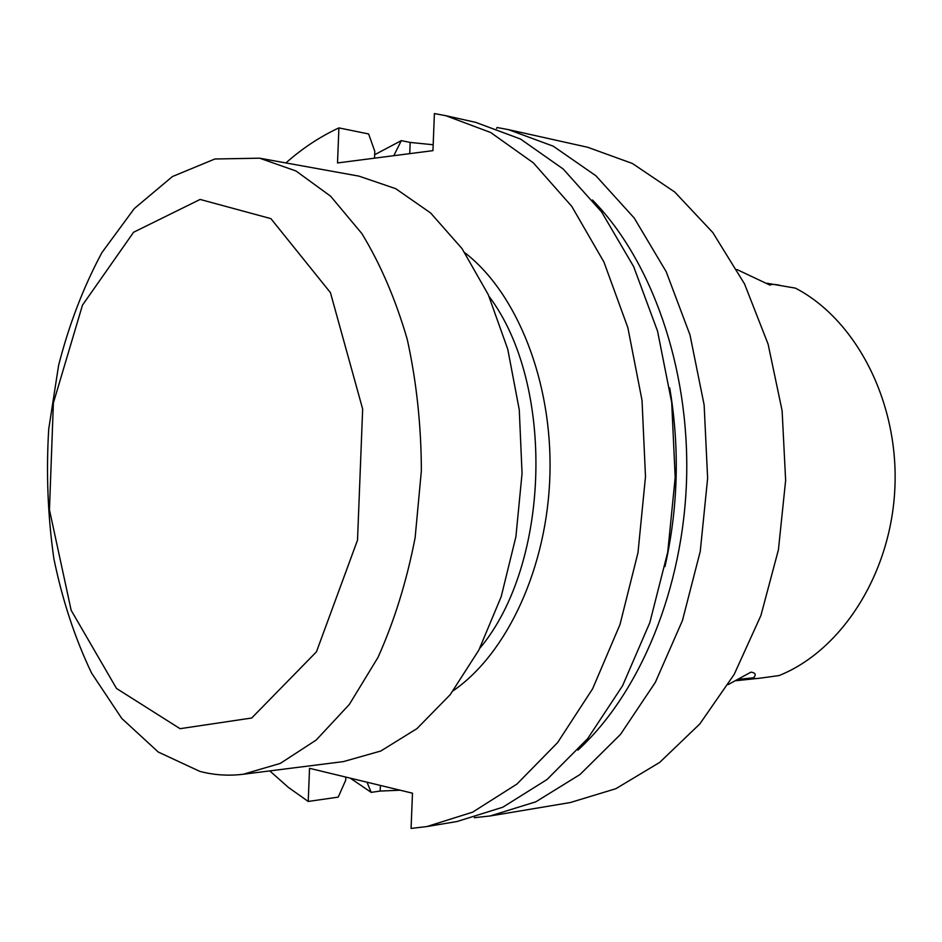 <?xml version="1.0" encoding="UTF-8"?>
<svg xmlns="http://www.w3.org/2000/svg" width="942" height="942" viewBox="0 0 942 942"><rect width="100%" height="100%" fill="white"/><g stroke="black" fill="none" stroke-linecap="round" stroke-linejoin="round"><path stroke-width="1.41" d="M269.777 770.909L288.405 787.418L308.234 801.454L309.529 768.319L412.478 793.188L411.077 828.43L426.891 826.558L472.637 812.157L516.887 784.097L557.593 742.614L592.624 688.779L619.989 624.534L637.993 552.671L645.494 476.664L642.02 400.362L627.855 327.651L603.94 262.041L571.806 206.428L533.36 162.86L490.652 132.492L445.731 115.678L434.403 113.57L432.943 150.649L337.53 162.942L338.896 127.9C320.056 136.649 302.382 148.33 285.897 162.931M766.929 283.248L795.46 288.146C855.725 319.456 898.727 401.339 894.9 487.591C891.25 573.843 841.489 650.639 779.034 675.579L760.488 678.122C756.332 678.793 753.989 678.676 753.47 677.781L738.975 679.3M779.976 285.32C774.748 284.19 771.404 284.119 769.944 285.108L736.962 269.542M728.19 684.575L750.974 672.129C755.578 672.835 756.414 674.707 753.47 677.781M508.374 129.619L587.726 147.282L632.423 163.496L674.79 192.062L712.811 232.568L744.521 283.895L768.107 344.136L782.107 410.677L785.64 480.373L778.422 549.798L760.912 615.503L734.171 674.413L699.788 723.974L659.671 762.419L615.856 788.701L570.369 802.525L490.181 815.96L535.88 801.795L580.013 774.512L620.519 734.371L655.314 682.408L682.444 620.531L700.247 551.4L707.63 478.312L704.133 404.942L690.003 334.952L666.206 271.72L634.202 218.002L595.886 175.765L553.26 146.187L508.374 129.619L497.046 127.5L496.599 128.43M350.294 778.163L371.183 792.363L380.179 791.068L400.138 790.208M433.167 144.75L410.182 142.43L401.316 140.617L374.669 154.712M474.297 817.703L490.181 815.96M445.731 115.678L475.604 122.33L520.526 139.027L563.21 169.018L601.608 211.95L633.683 266.668L657.551 331.137L671.705 402.552L675.19 477.453L667.748 552.059L649.827 622.615L622.58 685.741L587.643 738.681L547.031 779.517L502.816 807.212L457.082 821.506L426.891 826.558M338.896 127.9L368.64 133.964L374.798 151.368L374.539 158.174M577.893 750.138C639.806 693.453 683.609 588.774 686.624 477.759C689.497 366.732 651.287 259.874 592.471 199.998M394.062 155.665L392.437 155.866M394.086 155.124L401.316 140.617M664.97 566.625C678.24 507.349 679.83 447.756 669.703 387.857M345.82 777.091L345.702 780.235L338.225 797.12L308.234 801.454M371.183 792.363L367.027 782.213M180.075 728.684L116.525 688.484L71.168 610.31L49.455 509.858L53.388 402.94L82.472 305.161L133.587 232.25L200.128 199.445L270.896 218.626L330.43 292.609L362.658 409.052L357.524 540.119L316.453 651.817L251.702 718.016L180.075 728.684M199.857 771.392L158.303 752.069L121.754 718.428L91.598 673.118C74.889 638.123 62.302 599.877 53.824 558.394C47.783 515.863 46.076 472.778 48.713 429.14L58.592 365.414C69.107 324.354 83.579 286.709 101.983 252.491L134.317 208.547L172.457 176.531L214.882 158.998L259.592 158.185L295.976 170.973L330.618 196.207L361.834 233.545C380.462 264.078 395.605 299.368 407.262 339.414C416.505 381.475 421.204 425.242 421.368 470.729L415.116 537.788C406.673 581.285 394.286 621.19 377.942 657.504L349.352 704.416L316.206 740.047L280.269 763.409L243.272 774.253C228.482 776.055 214.011 775.101 199.857 771.392M243.272 774.253L343.441 761.595L380.792 751.021L416.965 728.613L450.229 694.654L478.854 650.098L501.191 596.675L515.898 536.787L522.056 473.39L519.266 409.758L507.75 349.176L488.274 294.646L462.051 248.641L430.624 212.963L395.699 188.671L358.949 176.13L259.592 158.185M380.403 785.44L380.179 791.068M409.735 153.64L410.182 142.43M464.924 252.786C516.734 292.797 552.424 380.98 549.951 474.132C547.49 567.284 507.185 653.454 453.314 690.663M479.761 648.343C550.54 564.223 555.309 384.195 489.086 296.447M736.361 680.677L760.488 678.122"/></g></svg>
